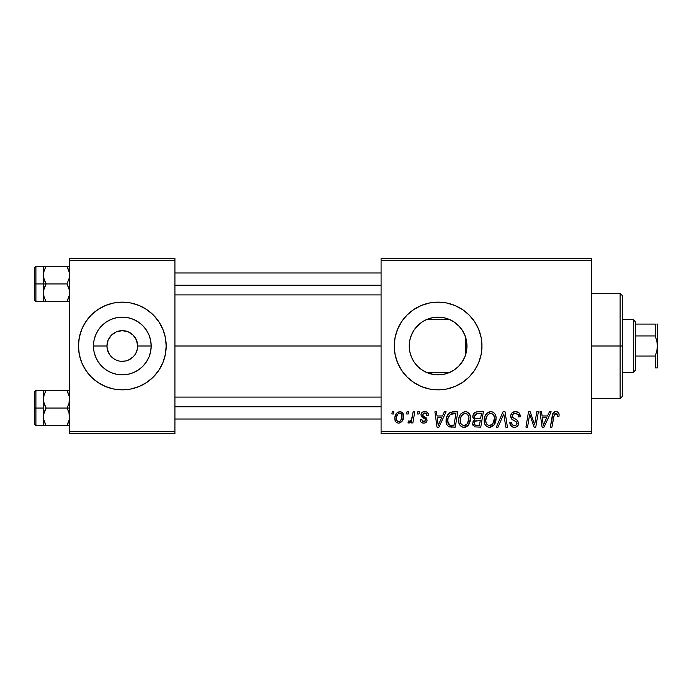 <?xml version="1.0" encoding="UTF-8"?>
<svg xmlns="http://www.w3.org/2000/svg" width="692" height="692" viewBox="0 0 692 692"><rect width="100%" height="100%" fill="white"/><g stroke="black" fill="none" stroke-linecap="round" stroke-linejoin="round"><path stroke-width="1.04" d="M110.443 355.723L113.739 358.733M115.045 359.52L116.438 360.177L113.791 358.767L109.552 354.529L107.26 348.993L106.966 346A15.354 15.354 0 0 0 122.32 361.354A15.354 15.354 0 0 0 137.665 346L151.176 346A28.856 28.856 0 0 1 122.32 374.856A28.856 28.856 0 0 1 93.463 346L106.966 346L108.134 340.127L111.464 335.144L116.446 331.814L122.32 330.646L128.193 331.814L133.175 335.144L136.497 340.127L137.665 346A15.354 15.354 0 0 1 122.32 361.354A15.354 15.354 0 0 1 106.966 346A15.354 15.354 0 0 1 122.32 330.646A15.354 15.354 0 0 1 137.665 346L137.371 348.993L135.762 353.413M120.313 361.215L125.313 361.06L122.112 361.345M97.97 382.486A43.855 43.855 0 0 0 122.294 389.856A43.855 43.855 0 0 1 97.97 382.486A43.855 43.855 0 0 0 122.294 389.856L130.875 389.016L139.101 386.517L146.687 382.468A43.855 43.855 0 0 0 153.313 377.028L158.788 370.367L162.836 362.781L165.336 354.555L166.175 346A43.855 43.855 0 0 1 122.32 389.856A43.855 43.855 0 0 1 78.456 346A43.855 43.855 0 0 0 81.794 362.772A43.855 43.855 0 0 1 97.927 309.549A43.855 43.855 0 0 0 91.292 377.002A43.855 43.855 0 0 1 81.803 362.798A43.855 43.855 0 0 0 97.927 382.451A43.855 43.855 0 0 1 91.318 377.028A43.855 43.855 0 0 0 97.927 382.451M97.97 309.514A43.855 43.855 0 0 1 122.294 302.144A43.855 43.855 0 0 0 97.97 309.514A43.855 43.855 0 0 1 122.294 302.144L113.765 302.984L105.53 305.483L97.953 309.532L91.309 314.99L85.851 321.633L81.794 329.219L79.303 337.445L78.456 346L79.303 354.555L81.794 362.781L85.851 370.367L91.309 377.01L97.953 382.468L105.53 386.517L113.765 389.016L122.32 389.856M438.157 374.856L439.204 374.839A28.856 28.856 0 0 0 444.385 374.164A28.856 28.856 0 0 0 444.437 374.156A28.856 28.856 0 0 0 449.333 372.581A28.856 28.856 0 0 0 449.359 372.573A28.856 28.856 0 0 0 449.956 372.313L426.255 372.313A28.856 28.856 0 0 0 433.841 374.545L433.841 374.545M117.796 360.67L116.446 360.186M112.562 357.851L113.791 358.767M108.878 353.413L109.552 354.529M125.313 361.06L128.193 360.186L125.313 361.06M122.346 389.856A43.855 43.855 0 0 0 146.661 382.486A43.855 43.855 0 0 1 122.346 389.856A43.855 43.855 0 0 0 146.661 382.486M153.347 377.002A43.855 43.855 0 0 0 162.836 362.798A43.855 43.855 0 0 1 153.347 377.002A43.855 43.855 0 0 0 163.407 361.354A43.855 43.855 0 0 1 162.845 362.772M466.425 351.545L466.962 346A28.856 28.856 0 0 1 438.105 374.856A28.856 28.856 0 0 1 409.249 346L409.785 351.553M465.162 335.975L465.733 337.67L465.733 354.33L466.399 351.674M458.908 365.999L462.879 360.8M466.503 340.888L466.962 346L466.408 351.631L464.764 357.046L462.1 362.037L458.511 366.405L454.134 369.995L449.151 372.659L443.736 374.303L439.221 374.839L444.446 374.156L451.651 371.483M443.97 374.26L433.901 374.554L438.01 374.856M421.272 369.442L426.921 372.607M427.198 372.72L422.068 369.995L417.7 366.405L414.11 362.037L411.446 357.046L409.802 351.631L409.249 346L409.768 340.507M418.098 366.803L418.807 367.461M411.489 357.15L414.015 361.89M414.205 362.175L415.07 363.395M409.768 351.484L411.411 356.96M446.686 389.008A43.855 43.855 0 0 0 462.455 382.477L469.115 377.01A43.855 43.855 0 0 0 481.961 346A43.855 43.855 0 0 1 438.105 389.856A43.855 43.855 0 0 1 394.241 346A43.855 43.855 0 0 0 407.069 376.993M469.115 377.01L474.574 370.367L478.622 362.781L481.122 354.555L481.961 346L481.122 337.445L478.622 329.219L474.574 321.633L469.115 314.99L462.472 309.532L454.886 305.483L446.66 302.984L438.105 302.144L429.55 302.984L421.324 305.483L413.738 309.532L407.095 314.99L401.637 321.633L397.58 329.219L395.089 337.445L394.241 346L395.089 354.555L397.58 362.781L401.637 370.367L407.095 377.01A43.855 43.855 0 0 0 413.712 382.451L421.324 386.517L429.55 389.016A43.855 43.855 0 0 0 438.079 389.856M413.764 382.486A43.855 43.855 0 0 0 429.533 389.016M421.324 386.517L429.55 389.016L438.105 389.856A43.855 43.855 0 0 0 446.643 389.025L454.886 386.517L462.472 382.468A43.855 43.855 0 0 0 469.107 377.019M174.946 346L381.084 346L174.946 346M409.733 351.268L409.249 346L409.802 340.369L411.446 334.954L414.11 329.963L417.7 325.595L422.068 322.005L427.059 319.341L432.474 317.697L438.105 317.144L443.736 317.697L449.151 319.341L454.134 322.005L458.511 325.595L462.1 329.963L464.764 334.954L466.408 340.369L466.962 346L466.503 351.121M466.244 352.427L465.733 354.321M411.308 356.726L409.923 352.237M413.755 361.501L411.991 358.274M417.017 365.705L416.376 364.995M425.71 372.062L423.106 370.661M420.987 369.234L419.975 368.455M433.884 374.545L426.255 372.313L449.956 372.313M431.306 374.043L428.789 373.317M439.161 374.839L431.306 374.052M448.381 372.971L443.987 374.251M453.969 370.108L449.246 372.616M461.642 362.695L459.773 365.056M409.733 340.715L409.249 346A28.856 28.856 0 0 1 438.105 317.144A28.856 28.856 0 0 1 466.962 346L465.733 346L465.733 354.33L465.162 356.034M464.41 357.876L463.813 359.113M133.175 356.856L135.078 354.529L133.175 356.856L128.193 360.186M381.084 433.72L591.608 433.72L591.608 431.523L381.084 431.523L381.084 260.477L591.608 260.477L591.608 431.523L591.608 258.28L381.084 258.28L591.608 258.28L591.608 260.477L381.084 260.477L381.084 258.28L381.084 431.523L591.608 431.523L591.608 433.72L381.084 433.72L381.084 431.523L381.084 433.72M417.769 411.792L417.397 413.98L419.032 413.98L419.361 411.792L417.769 411.792L417.397 413.98L419.032 413.98L419.361 411.792L417.769 411.792M407 411.792L406.637 413.98L408.263 413.98L408.6 411.792L407 411.792L406.637 413.98L408.263 413.98L408.6 411.792L407 411.792M465.327 411.593L461.218 413.435L459.549 416.004L458.735 418.963L458.9 422.907L459.851 425.122L461.616 426.756L463.337 427.301L465.258 427.189L468.06 425.519L469.479 423.495L470.491 420.035L470.525 417.051L469.479 413.989L467.602 412.147L465.327 411.593C460.837 412.657 458.606 415.624 458.64 420.502C458.528 424.395 460.301 426.67 463.943 427.336L468.501 425.018L470.603 418.228C470.621 414.447 468.865 412.233 465.327 411.593M444.359 411.792L442.473 415.978L437.024 415.978L436.514 411.792L434.905 411.792L437.007 427.137L438.962 427.137L446.089 411.792L444.359 411.792L442.473 415.978L437.024 415.978L436.514 411.792L434.905 411.792L437.007 427.137L438.962 427.137L446.089 411.792L444.359 411.792M477.212 411.792L474.686 412.622L473.112 414.793L472.896 417.527L474.712 419.663L473.086 421.203L472.697 424.49L474.712 426.886L480.767 427.137L483.362 411.792L477.212 411.792C474.452 412.138 472.982 413.73 472.792 416.567L474.712 419.663L472.593 423.409L474.712 426.886L480.767 427.137L483.362 411.792L477.212 411.792M503.032 411.792L496.32 427.137L498.041 427.137L503.793 413.98L505.809 427.137L507.418 427.137L505.065 411.792L503.032 411.792L496.32 427.137L498.041 427.137L503.793 413.98L505.809 427.137L507.418 427.137L505.065 411.792L503.032 411.792M559.119 414.975L558.721 413.063L557.268 411.792L555.192 411.671L553.263 412.942L550.322 427.137L551.939 427.137L554.404 414.153L555.382 413.444L556.861 413.686L557.371 416.575L558.972 416.376L559.119 414.975C559.11 412.856 558.063 411.723 555.979 411.593C553.661 411.956 552.406 413.392 552.216 415.892L550.322 427.137L551.939 427.137L553.773 416.273L555.875 413.383L557.518 415.235L557.371 416.575L558.972 416.376L559.119 414.975M536.767 411.792L534.631 424.793L530.21 411.792L528.524 411.792L525.929 427.137L527.546 427.137L529.683 414.11L534.077 427.137L535.764 427.137L538.385 411.792L536.767 411.792L534.631 424.793L530.21 411.792L528.524 411.792L525.929 427.137L527.546 427.137L529.683 414.11L534.077 427.137L535.764 427.137L538.385 411.792L536.767 411.792M407.095 377.01L413.738 382.468M438.105 389.856L446.66 389.016M549.422 411.792L547.536 415.978L542.087 415.978L541.568 411.792L539.968 411.792L542.07 427.137L544.024 427.137L551.152 411.792L549.422 411.792L547.536 415.978L542.087 415.978L541.568 411.792L539.968 411.792L542.07 427.137L544.024 427.137L551.152 411.792L549.422 411.792M515.488 411.593L512.089 412.804L510.696 415.641L511.656 419.041L516.457 421.99L517.019 422.976L516.241 425.035L514.121 425.537L512.305 424.793L511.466 422.397L509.874 422.553L510.584 425.416L513.464 427.275L515.998 427.102L517.434 426.272L518.369 424.905L518.619 422.769L517.227 420.217L512.677 417.293L512.521 414.863L513.732 413.712L516.206 413.453L518.126 414.534L518.645 416.973L520.237 416.783L519.147 412.977L515.488 411.593C512.564 411.723 510.956 413.219 510.67 416.1C510.722 418.184 511.734 419.612 513.706 420.39L516.457 421.99L517.054 423.357C516.846 424.845 515.964 425.571 514.407 425.545C512.608 425.459 511.622 424.525 511.457 422.751L509.866 422.89C510.073 425.684 511.57 427.172 514.346 427.336C517.01 427.249 518.446 425.891 518.645 423.262L516.837 419.906L512.677 417.293L512.27 415.953C512.53 414.231 513.568 413.375 515.384 413.383L518.239 414.707L518.645 416.973L520.237 416.783C520.289 413.496 518.706 411.766 515.488 411.593M490.844 411.593L486.736 413.435L485.066 416.004L484.253 418.963L484.417 422.907L485.369 425.122L487.133 426.756L488.855 427.301L490.775 427.189L493.578 425.519L494.996 423.495L496.008 420.035L496.043 417.051L494.996 413.989L493.119 412.147L490.844 411.593C486.355 412.657 484.123 415.624 484.158 420.502C484.045 424.395 485.819 426.67 489.46 427.336L494.019 425.018L496.121 418.228C496.138 414.447 494.382 412.233 490.844 411.593M428.538 415.373L428.158 413.461L426.921 412.121L424.378 411.602L422.12 412.397L421.03 414.136L421.16 415.918L425.277 419.144L425.537 420.381L425.026 421.333L423.651 421.748L422.319 421.151L421.757 419.56L420.165 419.767L420.944 422.034L422.414 422.959L424.438 423.106L426.177 422.302L427.016 420.935L426.644 418.297L422.743 415.451L423.21 413.392L425.788 413.245L426.938 415.78L428.538 415.373C428.426 412.942 427.154 411.688 424.724 411.593C422.509 411.61 421.255 412.692 420.961 414.819L421.765 416.852L425.39 419.317L425.545 420.217L423.867 421.757L421.757 419.56L420.165 419.767C420.347 421.964 421.558 423.097 423.798 423.149C425.839 423.054 426.955 421.999 427.137 419.975L422.89 415.667L422.553 414.698L424.654 412.986C426.246 413.176 427.007 414.101 426.938 415.78L428.538 415.373M453.295 411.792L449.938 412.562L447.854 414.629L446.34 418.245L446.228 422.717L446.764 424.507L448.598 426.583L455.249 427.137L457.844 411.792L450.829 412.155C447.568 414.041 445.985 416.939 446.081 420.857C445.89 423.72 447.015 425.744 449.463 426.938L455.249 427.137L457.844 411.792L453.295 411.792M399.82 411.593L396.585 413.159L394.907 417.311L395.279 420.952L396.257 422.302L398.142 423.132L399.768 422.994L401.888 421.566L403.557 417.25L402.683 412.951L399.82 411.593C396.404 412.441 394.743 414.742 394.847 418.487C394.769 421.186 396.014 422.743 398.566 423.149C402.087 422.302 403.765 419.932 403.618 416.039C403.609 413.409 402.346 411.922 399.82 411.593M413.15 411.792L411.55 419.265L410.174 421.125L408.635 421.004L408.003 422.751L409.967 422.864L411.671 420.641L411.264 422.95L412.882 422.95L414.767 411.792L413.15 411.792L412.345 416.255C412.259 418.617 411.29 420.312 409.439 421.359L408.635 421.004L408.003 422.751L409.084 423.149L411.671 420.641L411.264 422.95L412.882 422.95L414.767 411.792L413.15 411.792M392.252 411.792L391.88 413.98L393.514 413.98L393.843 411.792L392.252 411.792L391.88 413.98L393.514 413.98L393.843 411.792L392.252 411.792M431.306 317.948L437.482 317.144L443.122 317.585M444.42 317.836L449.229 319.367L453.961 321.892M466.235 339.573L464.401 334.106M463.787 332.835L461.642 329.297M462.87 331.183L463.778 332.826M455.872 323.259L458.121 325.214M459.765 326.935L461.088 328.544M443.114 317.576L444.385 317.836M432.362 317.714L431.315 317.948M423.097 321.348L425.71 319.938M438.01 317.144L433.832 317.455A28.856 28.856 0 0 0 426.255 319.687L428.755 318.701M421.999 322.057L421.004 322.749M415.079 328.605L417.025 326.287M418.816 324.539L419.975 323.545M411.991 333.708L413.764 330.491M409.923 339.772L411.152 335.681M116.446 331.814L122.034 330.655M69.684 433.72L174.946 433.72L174.946 431.523L69.684 431.523L69.684 260.477L174.946 260.477L174.946 431.523L174.946 258.28L69.684 258.28L174.946 258.28L174.946 260.477L69.684 260.477L69.684 258.28L69.684 431.523L174.946 431.523L174.946 433.72L69.684 433.72L69.684 431.523L69.684 433.72M146.687 382.468L153.33 377.01A43.855 43.855 0 0 1 146.704 382.451A43.855 43.855 0 0 0 153.313 377.028M78.456 346A43.855 43.855 0 0 1 122.32 302.144A43.855 43.855 0 0 1 166.175 346L165.336 337.445L162.836 329.219L158.788 321.633L153.33 314.99L146.687 309.532L139.101 305.483L130.875 302.984L122.32 302.144M407.069 315.007A43.855 43.855 0 0 0 394.241 346A43.855 43.855 0 0 1 438.105 302.144A43.855 43.855 0 0 1 481.961 346A43.855 43.855 0 0 0 469.124 314.998M469.107 314.981A43.855 43.855 0 0 0 446.686 302.992M446.643 302.975A43.855 43.855 0 0 0 438.131 302.144M438.079 302.144A43.855 43.855 0 0 0 429.568 302.984L421.324 305.483M429.533 302.984A43.855 43.855 0 0 0 413.764 309.514M413.712 309.549A43.855 43.855 0 0 0 407.112 314.972M419.983 323.536L414.205 329.825M414.015 330.11L413.409 331.061M428.763 318.692L427.198 319.28M426.947 319.384L424.127 320.751M433.832 317.455L432.587 317.671M449.956 319.687L426.255 319.687L449.956 319.687A28.856 28.856 0 0 0 439.178 317.161L438.192 317.144M451.625 320.508L449.324 319.41M459.497 326.633L453.796 321.78M465.733 337.67L465.733 346L466.962 346L466.65 341.787M166.175 346A43.855 43.855 0 0 0 153.347 314.998A43.855 43.855 0 0 1 163.407 330.646A43.855 43.855 0 0 0 153.347 314.998M153.313 314.972A43.855 43.855 0 0 0 146.704 309.549A43.855 43.855 0 0 1 153.313 314.972A43.855 43.855 0 0 0 146.704 309.549M146.661 309.514A43.855 43.855 0 0 0 122.346 302.144A43.855 43.855 0 0 1 146.661 309.514A43.855 43.855 0 0 0 122.346 302.144M97.927 309.549A43.855 43.855 0 0 0 81.803 329.202M165.336 337.445L162.836 329.219M79.303 354.555L81.794 362.781M93.463 346L94.017 340.369L95.652 334.954L98.325 329.963L101.914 325.595L106.283 322.005L111.274 319.341L116.689 317.697L122.32 317.144L127.951 317.697L133.366 319.341L138.348 322.005L142.725 325.595L146.315 329.963L148.979 334.954L150.622 340.369L151.176 346L150.622 351.631L148.979 357.046L146.315 362.037L142.725 366.405L138.348 369.995L133.366 372.659L127.951 374.303L122.32 374.856L116.689 374.303L111.274 372.659L106.283 369.995L101.914 366.405L98.325 362.037L95.652 357.046L94.017 351.631L93.463 346A28.856 28.856 0 0 1 122.32 317.144A28.856 28.856 0 0 1 151.176 346L137.665 346A15.354 15.354 0 0 0 122.32 330.646A15.354 15.354 0 0 0 106.966 346L93.463 346M109.552 337.471L108.878 338.587M126.844 331.33L125.321 330.949M132.077 334.149L128.245 331.84M134.196 336.277L133.175 335.144M135.762 338.587L135.087 337.488M530.505 417.12L530.703 417.726M531.222 419.248L531.594 420.303M542.865 421.636L542.312 417.769L546.663 417.769L543.263 425.459L542.312 417.769L546.663 417.769L543.263 425.459L543.108 423.539M555.192 411.671L554.448 411.922M557.432 414.543L557.518 415.235M518.386 412.32L517.945 412.069M515.107 421.143L515.791 421.549M512.305 424.793L511.942 424.36M513.464 427.275L513.905 427.319M518.619 422.769L518.542 422.276M514.917 418.798L514.32 418.478M513.741 418.132L513.179 417.76M512.677 417.293L512.365 416.662M512.331 415.39L512.521 414.863M518.559 415.563L518.637 416.022M502.859 416.247L503.482 414.767M489.331 411.818L487.938 412.467M484.253 418.963L484.175 419.733M484.175 421.108L484.218 421.713M491.32 425.061L489.08 425.519L487.185 424.594L486.208 423.193L485.749 420.675C485.654 416.843 487.315 414.413 490.732 413.383C493.275 413.868 494.538 415.451 494.521 418.15L492.756 423.841L489.512 425.545C486.943 425.044 485.689 423.418 485.749 420.675L486.407 417.112L488.483 414.179L490.732 413.383L493.041 414.309L494.477 417.302L494.149 421.16L492.756 423.841L490.446 425.424M472.697 424.49L473.077 425.511M477.662 413.6L481.442 413.582L480.568 418.764L477.186 418.764C475.482 418.92 474.548 418.202 474.392 416.61L476.874 413.66L481.442 413.582L480.568 418.764L476.165 418.695L474.66 417.847L474.885 414.897L476.018 413.937L478.06 413.582M475.101 425.13L474.184 423.34L475.067 421.194L480.257 420.563L479.452 425.346L476.719 425.346C475.17 425.502 474.323 424.836 474.184 423.34L475.067 421.194L480.257 420.563L479.452 425.346L474.902 425M474.401 422.172L474.677 421.644M475.655 420.857L476.312 420.667M426.445 413.816L424.654 412.986M426.333 417.925L426.8 418.556M422.751 423.054L421.194 422.284M425.026 421.333L425.407 420.831M424.075 418.323L422.873 417.657M427.241 412.337L428.313 413.868M437.802 421.636L437.249 417.769L441.6 417.769L438.2 425.459L437.249 417.769L441.6 417.769L438.2 425.459L438.045 423.539M452.672 411.809L452.049 411.87M450.924 427.128L451.418 427.137M451.617 425.346L449.601 425.087L447.672 420.952C447.577 416.437 449.644 413.98 453.874 413.582L455.924 413.582L453.935 425.346L449.601 425.087L448.632 424.378L447.689 421.558L448.113 417.856L450.466 414.326L455.924 413.582L453.935 425.346L451.106 425.338M460.716 414.015L460.275 414.646M464.6 427.301L465.258 427.189M466.494 426.722L467.576 425.978M465.803 425.061L463.562 425.519L461.668 424.594L460.69 423.193L460.232 420.675C460.137 416.843 461.798 414.413 465.214 413.383C467.757 413.868 469.02 415.451 469.003 418.15L467.238 423.841L463.995 425.545C461.426 425.044 460.171 423.418 460.232 420.675L460.881 417.112L462.965 414.179L465.214 413.383L467.524 414.309L468.96 417.302L468.631 421.16L467.238 423.841L464.929 425.424M403.41 414.413L403.125 413.643M394.907 417.311L394.855 417.899M397.839 421.575L396.654 420.122L396.637 416.748L397.779 414.145L399.803 412.986C401.403 413.366 402.138 414.439 402.017 416.212C402.173 419.023 401.049 420.874 398.635 421.757C397.044 421.35 396.308 420.26 396.438 418.496C396.343 415.745 397.467 413.911 399.803 412.986L401.057 413.453L401.818 414.664L401.844 417.977L400.261 421.117L399.076 421.713L397.597 421.437M410.659 422.224L411.212 421.463M489.512 425.545L489.08 425.519M486.208 423.193L485.94 422.38M448.027 423.34L447.854 422.76M450.466 414.326L451.539 413.851M463.995 425.545L463.562 425.519M460.69 423.193L460.422 422.38M396.438 418.496L396.455 418.055M448.477 372.927L449.229 372.625M106.283 369.995L111.274 372.659L116.689 374.303L122.32 374.856L127.951 374.303L133.366 372.659L138.348 369.995M146.315 362.037L146.756 361.354M146.756 330.646L146.315 329.963M138.348 322.005L133.366 319.341L127.951 317.697L122.32 317.144L116.689 317.697L111.274 319.341L106.283 322.005M98.325 329.963L97.883 330.646M97.883 361.354L101.914 366.405M620.118 346L622.316 346L622.316 295.562L622.316 396.438L622.316 346L620.118 346L620.118 293.365L620.118 346L591.608 346L620.118 346L620.118 398.635L620.118 346M43.57 277.475L43.371 283.936L46.087 283.936L44.132 279.698L43.371 275.165L44.124 270.659L46.087 266.394L66.968 266.394L69.485 272.856L69.494 277.431L66.968 283.936L46.087 283.936L43.57 277.475M43.371 287.362L43.371 283.936L34.6 283.936L34.6 300.164L34.6 267.709L34.6 283.936L35.915 283.936L35.915 266.394L35.915 283.936L43.371 283.936L43.371 275.165L43.371 292.716L44.124 288.209L46.087 283.936L66.968 283.936L69.485 290.406L69.494 294.982L66.968 301.487L46.087 301.487L44.132 297.249L43.371 292.716L43.371 301.487L69.684 301.487L66.968 301.487L68.932 297.231L66.968 301.487L68.932 297.231L69.684 292.716L68.923 288.183L66.968 283.936L69.494 277.431L69.139 271.333M43.553 294.904L43.371 290.649M43.821 296.185L46.087 301.487L43.847 296.262M69.684 266.394L46.087 266.394L44.132 270.65L46.087 266.394L43.371 266.394L44.132 266.394L43.371 266.394L43.371 275.165L43.899 271.428M43.553 272.977L43.83 271.662M34.6 300.164L35.915 301.487L35.915 283.936L35.915 301.487L44.132 301.487L43.371 301.487L43.57 290.441L46.087 283.936L43.371 283.936L43.371 292.716L43.371 280.519M43.371 277.224L43.371 266.394L46.087 266.394L44.132 266.394M44.124 297.223L46.087 301.487L43.57 301.487M46.087 266.394L44.132 270.633L46.087 266.394M69.139 296.548L66.968 301.487L68.932 301.487M69.485 266.394L66.968 266.394L68.923 270.633L67.055 266.541M174.946 285.234L381.084 285.234L174.946 285.234M381.084 406.766L174.946 406.766L381.084 406.766M69.485 414.525L69.494 419.101L66.968 425.606L68.932 421.35L66.968 425.606L46.087 425.606L43.57 419.144L43.371 408.064L34.6 408.064L34.6 424.291L34.6 391.836L34.6 408.064L35.915 408.064L35.915 425.606L35.915 408.064L43.371 408.064L43.371 416.835L44.124 412.328L46.087 408.064L44.132 403.817L43.371 399.284L44.124 394.777L46.087 390.513L44.132 394.769L46.087 390.513L43.371 390.513L44.132 390.513L43.371 390.513L43.371 425.606L69.684 425.606L66.968 425.606L69.494 419.101L68.923 412.302L69.485 414.525M66.968 408.064L68.923 412.302L66.968 408.064L46.087 408.064L69.684 408.064L66.968 408.064L68.932 403.791L66.968 408.064M43.553 419.023L43.371 414.776M69.139 395.452L66.968 390.513L46.087 390.513L66.968 390.513L69.485 396.983L68.932 403.791L69.684 399.284L68.932 394.777M43.371 401.351L43.83 395.789M69.684 390.513L66.968 390.513L68.923 394.751L66.968 390.513L69.485 390.513M69.684 425.606L68.932 425.606L69.684 425.606M34.6 424.291L35.915 425.606L44.132 425.606L43.371 425.606L44.132 425.606L43.371 425.606L43.57 414.569L46.087 408.064L43.57 401.594L43.371 390.513L35.915 390.513L35.915 408.064L35.915 390.513L34.6 391.836M43.553 397.096L43.899 395.547M46.087 390.513L44.132 390.513L46.087 390.513L44.132 394.751L46.087 390.513M46.001 425.459L44.132 421.367L46.087 425.606L43.57 425.606M69.139 420.667L66.968 425.606L68.932 425.606M43.371 390.513L44.132 390.513M633.275 319.687L635.472 321.875L635.472 324.072L635.472 321.875L633.275 319.687L622.316 319.687L633.275 319.687L633.275 372.313L622.316 372.313L633.275 372.313L633.275 319.687M635.472 370.125L633.275 372.313L635.472 370.125L635.472 367.928L635.472 370.125M635.472 335.949L635.472 356.051L635.472 324.072L635.472 335.949L655.203 335.949L656.812 340.879L657.4 346L656.803 351.138L655.203 356.051L635.472 356.051L635.472 367.928L635.472 356.051L655.203 356.051L655.203 367.928L657.4 367.928L655.203 367.928L655.203 356.051L656.803 351.138L657.4 346L657.4 367.928L656.803 367.928L657.4 367.928L657.4 324.072L656.803 324.072L657.4 324.072L657.4 346L656.812 340.879L655.203 335.949L655.203 324.072L635.472 324.072L655.203 324.072L655.203 335.949L635.472 335.949M655.203 367.928L656.812 367.928M656.812 324.072L657.244 324.072M591.608 293.365L620.118 293.365L622.316 295.562M591.608 398.635L620.118 398.635L622.316 396.438M43.371 266.394L35.915 266.394L34.6 267.709M174.946 272.977L381.084 272.977M174.946 294.904L381.084 294.904M381.084 419.023L174.946 419.023M381.084 397.096L174.946 397.096"/></g></svg>

